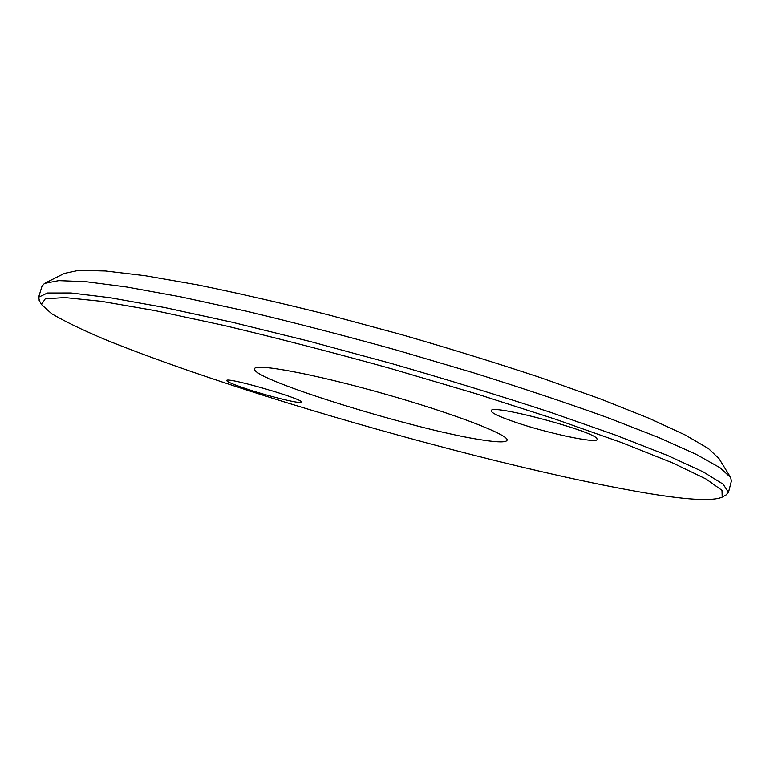 <?xml version="1.0" encoding="UTF-8"?>
<svg xmlns="http://www.w3.org/2000/svg" width="770" height="770" viewBox="0 0 770 770"><rect width="100%" height="100%" fill="white"/><g stroke="black" fill="none" stroke-linecap="round" stroke-linejoin="round"><path stroke-width="1.16" d="M730.124 476.62L719.065 458.67L708.467 448.554L685.281 435.031L649.129 418.322L600.504 398.966L540.954 377.781C496.612 363.055 449.844 348.589 400.65 334.382L327.683 314.68C280.116 302.754 236.419 292.754 196.591 284.669L145.03 275.679L105.49 270.963L78.656 270.337L64.324 273.398L45.497 282.888M38.635 297.191L42.052 286.084L44.487 283.399L58.693 280.617L86.115 281.695L127.088 287.046L180.979 296.893L245.977 311.08C293.938 322.543 344.026 335.518 396.232 350.003L472.924 372.622C522.378 388.109 567.201 403.085 607.395 417.552L658.446 437.408L696.157 454.319L720.085 467.775L730.72 477.583L731.385 481.144L728.487 492.396L723.184 484.224L703.116 471.846L667.321 455.368L615.933 435.233L550.569 412.345C500.972 396.088 448.227 379.899 392.334 363.777L309.675 341.36L232.107 322.226L164.443 307.48L110.129 297.701L71.004 292.975L47.422 292.995L38.635 297.191L39.434 300.82M725.898 495.062L728.487 492.396M639.649 491.963C545.67 475.446 408.466 440.103 286.488 402.604C216.948 381.044 152.47 358.849 104.335 339.224C81.861 329.685 64.285 321.167 51.59 313.659L41.493 304.525L45.218 298.847L64.824 297.547L101.515 301.33L155.232 310.647L224.176 325.489C276.671 337.963 332.265 352.333 390.967 368.618L476.794 393.951L555.622 419.275L622.122 442.769L672.759 462.982L705.994 478.978L722.01 490.365L722.202 497.151C712.269 501.588 684.751 499.865 639.649 491.963M485.177 440.411C498.816 442.394 506.111 442.346 507.055 440.267C509.894 435.185 454.271 413.634 383.855 393.74C313.457 373.787 254.783 362.997 254.543 368.811C250.327 379.331 421.902 431.951 485.177 440.411M513.349 421.536C497.382 415.944 490.057 412.219 491.366 410.343C494.311 404.365 597.019 432.114 596.991 438.958C600.475 444.646 546.2 433.125 513.349 421.536M248.508 389.553C233.647 384.682 226.38 381.622 226.707 380.38C227.997 377.165 302.331 398.677 301.522 402.007C303.264 404.654 272.185 397.291 248.508 389.553M722.202 497.151L726.688 494.619M41.493 304.525L39.001 300.021"/></g></svg>
